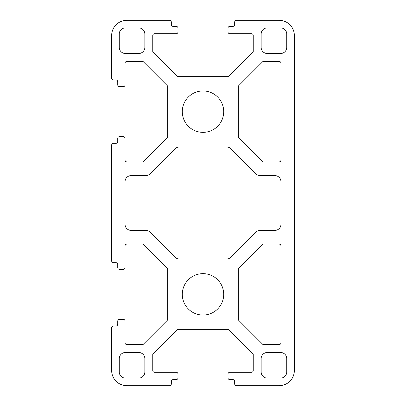 <?xml version="1.0" encoding="UTF-8"?>
<svg xmlns="http://www.w3.org/2000/svg" width="406" height="406" viewBox="0 0 406 406"><rect width="100%" height="100%" fill="white"/><g stroke="black" fill="none" stroke-linecap="round" stroke-linejoin="round"><path stroke-width="0.3" stroke-dasharray="2.03 1.52" d="M223.706 294.35A20.706 20.706 0 0 1 203 315.056A20.706 20.706 0 0 1 182.294 294.35A20.706 20.706 0 0 1 203 273.644A20.706 20.706 0 0 1 223.706 294.35M182.294 111.65A20.706 20.706 0 0 0 203 132.356A20.706 20.706 0 0 0 223.706 111.65A20.706 20.706 0 0 0 203 90.944A20.706 20.706 0 0 0 182.294 111.65M125.048 224.315A6.09 6.09 0 0 0 131.138 230.405L145.734 230.405A6.09 6.09 0 0 1 150.042 232.186L175.098 257.247A6.09 6.09 0 0 0 179.406 259.028L226.594 259.028A6.09 6.09 0 0 0 230.902 257.247L255.958 232.186A6.09 6.09 0 0 1 260.266 230.405L274.862 230.405A6.09 6.09 0 0 0 280.952 224.315L280.952 181.685A6.09 6.09 0 0 0 274.862 175.595L260.266 175.595A6.09 6.09 0 0 1 255.958 173.814L230.902 148.753A6.09 6.09 0 0 0 226.594 146.972L179.406 146.972A6.09 6.09 0 0 0 175.098 148.753L150.042 173.814A6.09 6.09 0 0 1 145.734 175.595L131.138 175.595A6.09 6.09 0 0 0 125.048 181.685L125.048 224.315M267.25 352.51A6.09 6.09 0 0 0 261.159 358.599L261.159 371.997A6.09 6.09 0 0 0 267.25 378.087L280.647 378.087A6.09 6.09 0 0 0 286.737 371.997L286.737 358.599A6.09 6.09 0 0 0 280.647 352.51L267.25 352.51M125.352 27.912A6.09 6.09 0 0 0 119.262 34.002L119.262 47.401A6.09 6.09 0 0 0 125.352 53.49L138.75 53.49A6.09 6.09 0 0 0 144.84 47.401L144.84 34.002A6.09 6.09 0 0 0 138.75 27.912L125.352 27.912M267.25 27.912A6.09 6.09 0 0 0 261.159 34.002L261.159 47.401A6.09 6.09 0 0 0 267.25 53.49L280.647 53.49A6.09 6.09 0 0 0 286.737 47.401L286.737 34.002A6.09 6.09 0 0 0 280.647 27.912L267.25 27.912M119.262 371.997L119.262 358.599A6.09 6.09 0 0 1 125.352 352.51L138.75 352.51A6.09 6.09 0 0 1 144.84 358.599L144.84 371.997A6.09 6.09 0 0 1 138.75 378.087L125.352 378.087A6.09 6.09 0 0 1 119.262 371.997M294.35 35.525L294.35 370.475A15.225 15.225 0 0 1 279.125 385.7L236.495 385.7A1.827 1.827 0 0 1 234.668 383.873L234.668 381.437A1.827 1.827 0 0 0 232.841 379.61L229.796 379.61A1.827 1.827 0 0 1 227.969 377.783L227.969 374.129A1.827 1.827 0 0 1 229.796 372.302L251.415 372.302A1.827 1.827 0 0 0 253.242 370.475L253.242 354.337L228.578 329.672L177.422 329.672L152.757 354.337L152.757 370.475A1.827 1.827 0 0 0 154.584 372.302L176.204 372.302A1.827 1.827 0 0 1 178.031 374.129L178.031 377.783A1.827 1.827 0 0 1 176.204 379.61L173.159 379.61A1.827 1.827 0 0 0 171.332 381.437L171.332 383.873A1.827 1.827 0 0 1 169.505 385.7L126.875 385.7A15.225 15.225 0 0 1 111.65 370.475L111.65 327.845A1.827 1.827 0 0 1 113.477 326.018L115.913 326.018A1.827 1.827 0 0 0 117.74 324.191L117.74 321.146A1.827 1.827 0 0 1 119.567 319.319L123.221 319.319A1.827 1.827 0 0 1 125.048 321.146L125.048 342.765A1.827 1.827 0 0 0 126.875 344.592L143.013 344.592L167.678 319.928L167.678 268.772L143.013 244.107L126.875 244.107A1.827 1.827 0 0 0 125.048 245.934L125.048 267.554A1.827 1.827 0 0 1 123.221 269.381L119.567 269.381A1.827 1.827 0 0 1 117.74 267.554L117.74 264.509A1.827 1.827 0 0 0 115.913 262.682L113.477 262.682A1.827 1.827 0 0 1 111.65 260.855L111.65 145.145A1.827 1.827 0 0 1 113.477 143.318L115.913 143.318A1.827 1.827 0 0 0 117.74 141.491L117.74 138.446A1.827 1.827 0 0 1 119.567 136.619L123.221 136.619A1.827 1.827 0 0 1 125.048 138.446L125.048 160.065A1.827 1.827 0 0 0 126.875 161.892L143.013 161.892L167.678 137.228L167.678 86.072L143.013 61.407L126.875 61.407A1.827 1.827 0 0 0 125.048 63.234L125.048 84.854A1.827 1.827 0 0 1 123.221 86.681L119.567 86.681A1.827 1.827 0 0 1 117.74 84.854L117.74 81.809A1.827 1.827 0 0 0 115.913 79.982L113.477 79.982A1.827 1.827 0 0 1 111.65 78.155L111.65 35.525A15.225 15.225 0 0 1 126.875 20.3L169.505 20.3A1.827 1.827 0 0 1 171.332 22.127L171.332 24.563A1.827 1.827 0 0 0 173.159 26.39L176.204 26.39A1.827 1.827 0 0 1 178.031 28.217L178.031 31.871A1.827 1.827 0 0 1 176.204 33.698L154.584 33.698A1.827 1.827 0 0 0 152.757 35.525L152.757 51.663L177.422 76.328L228.578 76.328L253.242 51.663L253.242 35.525A1.827 1.827 0 0 0 251.415 33.698L229.796 33.698A1.827 1.827 0 0 1 227.969 31.871L227.969 28.217A1.827 1.827 0 0 1 229.796 26.39L232.841 26.39A1.827 1.827 0 0 0 234.668 24.563L234.668 22.127A1.827 1.827 0 0 1 236.495 20.3L279.125 20.3A15.225 15.225 0 0 1 294.35 35.525M280.952 63.234A1.827 1.827 0 0 0 279.125 61.407L262.986 61.407L238.322 86.072L238.322 137.228L262.986 161.892L279.125 161.892A1.827 1.827 0 0 0 280.952 160.065L280.952 63.234M280.952 245.934A1.827 1.827 0 0 0 279.125 244.107L262.986 244.107L238.322 268.772L238.322 319.928L262.986 344.592L279.125 344.592A1.827 1.827 0 0 0 280.952 342.765L280.952 245.934"/><path stroke-width="0.61" d="M223.706 294.35A20.706 20.706 0 0 1 203 315.056A20.706 20.706 0 0 1 182.294 294.35A20.706 20.706 0 0 1 203 273.644A20.706 20.706 0 0 1 223.706 294.35M182.294 111.65A20.706 20.706 0 0 0 203 132.356A20.706 20.706 0 0 0 223.706 111.65A20.706 20.706 0 0 0 203 90.944A20.706 20.706 0 0 0 182.294 111.65M125.048 224.315A6.09 6.09 0 0 0 131.138 230.405L145.734 230.405A6.09 6.09 0 0 1 150.042 232.186L175.098 257.247A6.09 6.09 0 0 0 179.406 259.028L226.594 259.028A6.09 6.09 0 0 0 230.902 257.247L255.958 232.186A6.09 6.09 0 0 1 260.266 230.405L274.862 230.405A6.09 6.09 0 0 0 280.952 224.315L280.952 181.685A6.09 6.09 0 0 0 274.862 175.595L260.266 175.595A6.09 6.09 0 0 1 255.958 173.814L230.902 148.753A6.09 6.09 0 0 0 226.594 146.972L179.406 146.972A6.09 6.09 0 0 0 175.098 148.753L150.042 173.814A6.09 6.09 0 0 1 145.734 175.595L131.138 175.595A6.09 6.09 0 0 0 125.048 181.685L125.048 224.315M267.25 352.51A6.09 6.09 0 0 0 261.159 358.599L261.159 371.997A6.09 6.09 0 0 0 267.25 378.087L280.647 378.087A6.09 6.09 0 0 0 286.737 371.997L286.737 358.599A6.09 6.09 0 0 0 280.647 352.51L267.25 352.51M125.352 27.912A6.09 6.09 0 0 0 119.262 34.002L119.262 47.401A6.09 6.09 0 0 0 125.352 53.49L138.75 53.49A6.09 6.09 0 0 0 144.84 47.401L144.84 34.002A6.09 6.09 0 0 0 138.75 27.912L125.352 27.912M267.25 27.912A6.09 6.09 0 0 0 261.159 34.002L261.159 47.401A6.09 6.09 0 0 0 267.25 53.49L280.647 53.49A6.09 6.09 0 0 0 286.737 47.401L286.737 34.002A6.09 6.09 0 0 0 280.647 27.912L267.25 27.912M119.262 371.997L119.262 358.599A6.09 6.09 0 0 1 125.352 352.51L138.75 352.51A6.09 6.09 0 0 1 144.84 358.599L144.84 371.997A6.09 6.09 0 0 1 138.75 378.087L125.352 378.087A6.09 6.09 0 0 1 119.262 371.997M294.35 35.525L294.35 370.475A15.225 15.225 0 0 1 279.125 385.7L236.495 385.7A1.827 1.827 0 0 1 234.668 383.873L234.668 381.437A1.827 1.827 0 0 0 232.841 379.61L229.796 379.61A1.827 1.827 0 0 1 227.969 377.783L227.969 374.129A1.827 1.827 0 0 1 229.796 372.302L251.415 372.302A1.827 1.827 0 0 0 253.242 370.475L253.242 354.337L228.578 329.672L177.422 329.672L152.757 354.337L152.757 370.475A1.827 1.827 0 0 0 154.584 372.302L176.204 372.302A1.827 1.827 0 0 1 178.031 374.129L178.031 377.783A1.827 1.827 0 0 1 176.204 379.61L173.159 379.61A1.827 1.827 0 0 0 171.332 381.437L171.332 383.873A1.827 1.827 0 0 1 169.505 385.7L126.875 385.7A15.225 15.225 0 0 1 111.65 370.475L111.65 327.845A1.827 1.827 0 0 1 113.477 326.018L115.913 326.018A1.827 1.827 0 0 0 117.74 324.191L117.74 321.146A1.827 1.827 0 0 1 119.567 319.319L123.221 319.319A1.827 1.827 0 0 1 125.048 321.146L125.048 342.765A1.827 1.827 0 0 0 126.875 344.592L143.013 344.592L167.678 319.928L167.678 268.772L143.013 244.107L126.875 244.107A1.827 1.827 0 0 0 125.048 245.934L125.048 267.554A1.827 1.827 0 0 1 123.221 269.381L119.567 269.381A1.827 1.827 0 0 1 117.74 267.554L117.74 264.509A1.827 1.827 0 0 0 115.913 262.682L113.477 262.682A1.827 1.827 0 0 1 111.65 260.855L111.65 145.145A1.827 1.827 0 0 1 113.477 143.318L115.913 143.318A1.827 1.827 0 0 0 117.74 141.491L117.74 138.446A1.827 1.827 0 0 1 119.567 136.619L123.221 136.619A1.827 1.827 0 0 1 125.048 138.446L125.048 160.065A1.827 1.827 0 0 0 126.875 161.892L143.013 161.892L167.678 137.228L167.678 86.072L143.013 61.407L126.875 61.407A1.827 1.827 0 0 0 125.048 63.234L125.048 84.854A1.827 1.827 0 0 1 123.221 86.681L119.567 86.681A1.827 1.827 0 0 1 117.74 84.854L117.74 81.809A1.827 1.827 0 0 0 115.913 79.982L113.477 79.982A1.827 1.827 0 0 1 111.65 78.155L111.65 35.525A15.225 15.225 0 0 1 126.875 20.3L169.505 20.3A1.827 1.827 0 0 1 171.332 22.127L171.332 24.563A1.827 1.827 0 0 0 173.159 26.39L176.204 26.39A1.827 1.827 0 0 1 178.031 28.217L178.031 31.871A1.827 1.827 0 0 1 176.204 33.698L154.584 33.698A1.827 1.827 0 0 0 152.757 35.525L152.757 51.663L177.422 76.328L228.578 76.328L253.242 51.663L253.242 35.525A1.827 1.827 0 0 0 251.415 33.698L229.796 33.698A1.827 1.827 0 0 1 227.969 31.871L227.969 28.217A1.827 1.827 0 0 1 229.796 26.39L232.841 26.39A1.827 1.827 0 0 0 234.668 24.563L234.668 22.127A1.827 1.827 0 0 1 236.495 20.3L279.125 20.3A15.225 15.225 0 0 1 294.35 35.525M280.952 63.234A1.827 1.827 0 0 0 279.125 61.407L262.986 61.407L238.322 86.072L238.322 137.228L262.986 161.892L279.125 161.892A1.827 1.827 0 0 0 280.952 160.065L280.952 63.234M280.952 245.934A1.827 1.827 0 0 0 279.125 244.107L262.986 244.107L238.322 268.772L238.322 319.928L262.986 344.592L279.125 344.592A1.827 1.827 0 0 0 280.952 342.765L280.952 245.934"/></g></svg>
